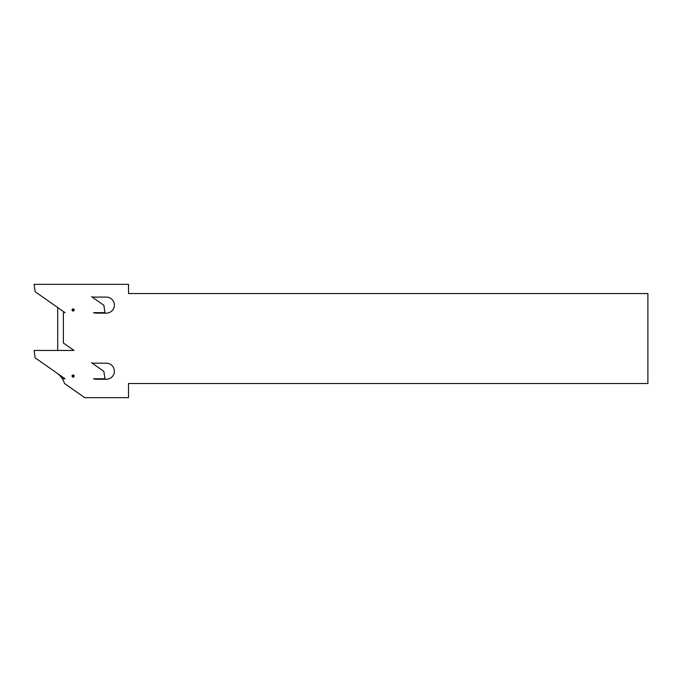 <?xml version="1.0" encoding="UTF-8"?>
<svg xmlns="http://www.w3.org/2000/svg" width="682" height="682" viewBox="0 0 682 682"><rect width="100%" height="100%" fill="white"/><g stroke="black" fill="none" stroke-linecap="round" stroke-linejoin="round"><path stroke-width="1.02" d="M114.363 305.118A8.031 8.031 0 0 0 106.341 297.088L92.931 297.088A2.361 2.361 0 0 1 91.576 296.661L103.886 305.28L104.926 312.671L93.587 312.671A7.314 7.314 0 0 0 96.179 313.14L106.341 313.14A8.031 8.031 0 0 0 114.363 305.118M114.363 371.221A8.031 8.031 0 0 0 106.341 363.191L92.931 363.191A2.361 2.361 0 0 1 91.576 362.764L103.886 371.383L104.926 378.774L93.587 378.774A7.314 7.314 0 0 0 96.179 379.243L106.341 379.243A8.031 8.031 0 0 0 114.363 371.221M57.706 373.634L57.706 373.676A19.36 19.36 0 0 1 64.509 383.497L84.739 397.657L128.531 397.657L128.531 383.497L647.9 383.497L647.9 293.55L128.531 293.55L128.531 284.343L34.1 284.343L35.14 291.726L65.046 312.671L63.375 312.671L63.375 343.02L73.98 350.446L34.1 350.446L35.14 357.828L65.046 378.774L62.36 378.774M57.706 307.531L57.706 350.446M73.792 310.915L74.227 309.594L73.102 308.776L71.977 309.594L72.411 310.915L73.792 310.915L73.844 310.199M73.63 310.131L74.227 309.594M73.426 309.509L73.102 308.776M73.102 309.117L72.642 309.33M72.778 309.509L71.977 309.594M72.301 309.696L72.36 310.199M72.573 310.131L72.411 310.915M72.607 310.642L73.102 310.745M73.102 310.515L73.596 310.642M73.792 377.018L74.227 375.697L73.102 374.878L71.977 375.697L72.411 377.018L73.792 377.018L73.844 376.302M73.63 376.234L74.227 375.697M73.426 375.612L73.102 374.878M73.102 375.219L72.642 375.432M72.778 375.612L71.977 375.697M72.301 375.799L72.36 376.302M72.573 376.234L72.411 377.018M72.607 376.745L73.102 376.848M73.102 376.617L73.596 376.745"/></g></svg>
